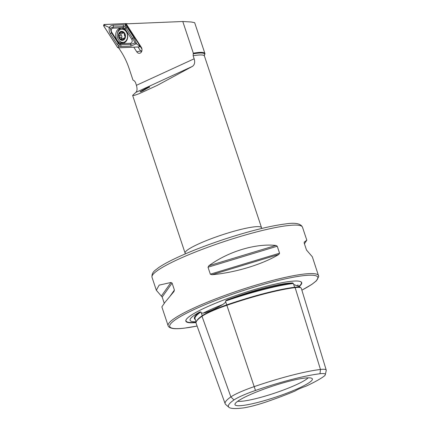 <?xml version="1.0" encoding="UTF-8"?>
<svg xmlns="http://www.w3.org/2000/svg" width="430" height="430" viewBox="0 0 430 430"><rect width="100%" height="100%" fill="white"/><g stroke="black" fill="none" stroke-linecap="round" stroke-linejoin="round"><path stroke-width="0.64" d="M202.207 316.131A0.505 0.446 55.5 0 0 202.272 315.679L201.278 312.906L203.137 313.174C208.168 312.04 214.785 309.122 222.982 304.408L225.782 302.086L225.513 301.059L226.653 300.081A56.739 7.944 -18.4 0 1 287.063 283.332A56.739 7.944 -18.4 0 1 292.782 282.951A78.33 10.965 161.6 0 0 226.653 300.081M201.278 312.906L200.896 311.938L199.778 311.954A78.33 10.965 161.6 0 0 195.311 319.603M255.479 390.462A28.299 3.961 -18.4 0 0 233.968 399.964L230.883 396.906L202.003 316.276A78.217 10.949 161.6 0 0 196.112 323.301L225.159 403.738A76.045 10.648 161.6 0 0 225.659 404.447L228.894 407.285A73.863 10.341 161.6 0 0 242.337 408.048A28.299 3.961 161.6 0 0 267.051 401.647A73.863 10.341 161.6 0 0 295.007 391.053A15.104 2.112 161.6 0 1 306.112 386.151A73.863 10.341 161.6 0 0 323.199 376.841A28.299 3.961 161.6 0 0 325.349 374.654A28.299 3.961 161.6 0 0 319.995 373.745A73.863 10.341 161.6 0 0 255.479 390.462L225.782 302.086M325.349 374.654L326.241 370.44A30.482 4.268 161.6 0 0 326.23 370.096L301.301 288.283A32.653 4.574 161.6 0 0 295.136 287.611A78.217 10.949 161.6 0 0 226.82 305.311A32.653 4.574 -18.4 0 0 202.003 316.276M300.591 287.681L299.624 286.745L293.728 284.483L292.782 282.951M149.006 87.483C150.323 86.623 149.71 86.72 147.167 87.774L140.755 91.257C139.438 92.117 140.051 92.02 142.593 90.966L149.592 86.924M299.183 286.531A61.044 8.546 161.6 0 0 300.737 281.688A61.044 8.546 161.6 0 0 290.18 281.413A61.044 8.546 161.6 0 0 228.088 298.35A61.044 8.546 161.6 0 0 186.05 319.839A61.044 8.546 161.6 0 0 196.032 322.554M237.704 401.26A38.549 5.396 161.6 0 0 243.165 401.109A38.549 5.396 161.6 0 0 280.048 391.257A38.549 5.396 161.6 0 0 308.154 377.825M242.681 405.474A40.775 5.708 161.6 0 0 288.245 392.612A40.775 5.708 161.6 0 0 312.083 378.513A40.775 5.708 161.6 0 0 304.666 378.094A40.775 5.708 161.6 0 0 262.08 389.822A40.775 5.708 161.6 0 0 234.968 404.168A40.775 5.708 161.6 0 0 242.681 405.474M164.244 303.274L162.174 297.055L156.321 290.239L159.154 285.128L170.995 282.472L172.091 283.085L174.408 290.051L173.989 291.486L164.91 302.424L161.857 306.875L168.135 325.757C168.028 325.591 168.248 327.735 173.021 328.515C175.72 328.859 179.45 328.746 184.212 328.176L197.107 326.053A78.04 10.927 161.6 0 1 184.454 328.112A78.04 10.927 161.6 0 1 199.321 307.171A78.04 10.927 161.6 0 1 303.096 275.705A78.04 10.927 161.6 0 1 301.871 290.148M278.839 254.442C262.504 264.396 235.28 272.652 211.915 274.732L210.334 274.179L208.018 267.213L208.916 265.719C228.255 251.534 255.479 243.278 275.84 245.428L277.248 246.223L279.565 253.189L278.839 254.442L211.915 274.732M193.108 53.841A41.017 5.74 -18.4 0 1 196.832 53.293A41.017 5.74 -18.4 0 1 204.438 55.018L204.766 54.379A41.538 5.816 161.6 0 0 204.906 53.465A41.538 5.816 161.6 0 0 197.064 52.632A41.538 5.816 161.6 0 0 193.323 53.18L193.134 55.76L194.145 58.797C195.209 62.28 194.607 64.828 192.35 66.43L157.133 85.441L139.024 93.751L134.246 95.412L132.639 95.417L135.832 92.407C137.191 91.224 137.39 88.859 136.434 85.317L135.423 82.281L134.337 80.856L132.961 80.044L129.188 68.703C127.103 62.441 124.345 56.653 120.916 51.331L118.653 47.821M193.323 53.18L182.782 21.5L126.183 23.854L141.266 47.225A3.816 2.972 -98.3 0 1 140.003 53.175A3.816 2.972 -98.3 0 1 136.751 51.788L133.789 47.192M140.293 46.531L141.954 49.095M204.906 53.465L194.661 22.672L191.178 21.989L182.782 21.5M301.876 290.175L311.863 284.37L316.383 280.817L318.764 276.485L312.341 256.812L306.493 250.002L304.177 243.036L304.263 242.063L306.81 240.182L304.424 243.778M233.968 399.964A73.863 10.341 161.6 0 0 228.894 407.285M196.107 321.801A56.739 7.944 -18.4 0 1 190.366 320.742A56.739 7.944 -18.4 0 1 199.778 311.954M326.23 370.096A30.482 4.268 161.6 0 0 320.474 369.467A76.045 10.648 161.6 0 0 254.055 386.672A30.482 4.268 -18.4 0 0 230.883 396.906A76.045 10.648 161.6 0 0 225.159 403.738M140.755 91.257L140.164 91.816M141.497 51.836A3.144 2.451 81.7 0 1 140.54 50.891L138.041 47.015M121.077 28.079A7.675 5.977 -98.3 0 0 120.599 28.122A7.675 5.977 -98.3 0 0 115.756 36.276A7.675 5.977 -98.3 0 0 122.34 43.366A7.675 5.977 -98.3 0 0 122.819 43.317A7.675 5.977 -98.3 0 0 127.662 35.163A7.675 5.977 -98.3 0 0 121.077 28.079M121.389 28.074A7.675 5.977 -98.3 0 0 117.293 34.061M118.959 40.42A7.675 5.977 -98.3 0 0 123.587 43.14M118.476 42.683A2.515 1.962 -98.3 0 0 120.169 43.688L130.43 43.258A2.515 1.962 -98.3 0 0 132.058 41.839A2.515 1.962 -98.3 0 0 131.714 39.248L124.942 28.756A2.515 1.962 -98.3 0 0 123.249 27.756L112.988 28.181A2.515 1.962 -98.3 0 0 111.359 29.605A2.515 1.962 -98.3 0 0 111.703 32.191L118.476 42.683L118.212 43.301L119.341 44.629L120.669 44.752L120.169 43.688M126.291 24.021L125.184 23.602L104.27 24.472L103.759 26.058L117.562 47.44L118.234 47.837L139.148 46.967L140.712 46.37M139.148 46.967L139.653 45.381L125.856 23.999M139.653 45.381L140.003 45.268M140.701 46.349L139.567 46.789M125.302 23.607L128.312 23.768M118.234 47.789L139.126 46.918A0.957 0.747 -98.3 0 0 139.616 45.397L125.829 24.032A0.957 0.747 -98.3 0 0 125.184 23.65L104.291 24.521A0.957 0.747 -98.3 0 0 103.802 26.047L117.589 47.407A0.957 0.747 -98.3 0 0 118.234 47.789L118.497 46.789L117.589 47.407M128.328 23.768L125.184 23.602M120.814 46.51A1.763 1.102 -92.4 0 0 120.669 44.752L130.93 44.328L135.106 42.898L132.789 38.512L126.017 28.02L125.082 26.665L123.56 26.569L113.3 26.999L110.317 28.251L109.231 27.477C110.053 26.16 111.359 25.413 113.154 25.241L123.415 24.816L125.624 25.085L133.832 37.458L136.546 43.618L131.075 46.08L120.814 46.51L118.873 46.198L117.17 44.354L110.397 33.862C109.279 31.917 108.892 29.788 109.231 27.477L104.71 25.424L104.291 24.521M125.082 26.665L125.624 25.085L125.184 23.65M119.341 44.629L118.497 46.789M135.106 42.898L139.39 45.919L139.126 46.918M110.317 28.251L111.44 32.809L111.703 32.191M121.996 38.501A0.844 0.656 81.7 0 1 121.717 37.286A1.478 1.15 -98.3 0 0 121.84 36.147A1.478 1.15 -98.3 0 0 121.265 35.185A0.844 0.656 81.7 0 1 121.239 33.717M123.937 32.825L123.507 32.89L124.2 33.008A4.214 3.284 -98.3 0 0 121.061 31.745A4.214 3.284 -98.3 0 0 118.744 34.524L119.782 36.448L119.696 38.721A4.214 3.284 -98.3 0 0 122.717 40.001L122.948 39.942A4.214 3.284 -98.3 0 0 125.108 37.346L125.168 37.061A4.214 3.284 -98.3 0 0 125.125 35.034A4.214 3.284 -98.3 0 0 124.318 33.169L123.152 33.045L124.093 32.911M125.168 37.061L124.367 35.244L124.318 33.169M117.385 37.093A6.606 5.144 -98.3 0 0 123.329 42.334A6.606 5.144 -98.3 0 0 123.759 42.247A6.606 5.144 -98.3 0 0 127.366 34.502A6.606 5.144 -98.3 0 0 121.421 29.256A6.606 5.144 -98.3 0 0 120.991 29.348A6.606 5.144 -98.3 0 0 117.385 37.093M120.997 31.438A4.531 3.526 -98.3 0 0 118.524 36.749A4.531 3.526 -98.3 0 0 122.894 40.286A4.531 3.526 -98.3 0 0 125.367 34.97A4.531 3.526 -98.3 0 0 120.997 31.438M124.641 29.331A6.606 5.144 -98.3 0 0 122.555 29.095L121.421 29.256M124.867 37.69L124.345 37.765L122.948 39.942L120.507 38.824L123.039 38.345A1.478 1.15 -98.3 0 1 123.577 38.426M123.507 32.89L121.061 31.745L118.744 34.524A4.214 3.284 -98.3 0 0 119.578 38.566M124.555 37.765L125.108 37.346M119.696 38.721L120.249 38.92M121.588 33.637A1.478 1.15 -98.3 0 0 121.824 33.631L119.303 33.954M123.329 42.334L124.463 42.172A6.606 5.144 -98.3 0 0 125.727 41.764M121.824 33.631A1.478 1.15 -98.3 0 0 122.631 32.959M222.982 304.408A57.254 8.014 161.6 0 0 203.137 313.174M196.483 321.323A77.722 10.884 161.6 0 1 202.272 315.679A32.159 4.504 -18.4 0 1 226.718 304.881A77.722 10.884 161.6 0 1 294.598 287.294L293.728 284.483M295.044 287.638A0.505 0.414 83.2 0 1 294.598 287.294A32.159 4.504 161.6 0 1 300.462 287.632M299.624 286.745L298.237 286.068A57.254 8.014 161.6 0 0 295.91 285.515M132.639 95.417L185.099 253.13A40.28 5.638 -18.4 0 1 210.383 239.037A40.28 5.638 -18.4 0 1 253.936 226.889A40.28 5.638 -18.4 0 1 261.537 227.701L204.427 56.024L204.438 55.018M287.53 225.616A79.297 11.105 161.6 0 0 201.788 249.529A79.297 11.105 161.6 0 0 152.01 277.269C151.451 271.808 155.923 269.954 158.278 267.879C161.228 265.804 165.115 263.531 169.925 261.064C183.965 253.958 201.675 246.82 223.068 239.65C248.561 231.27 269.314 226.04 285.321 223.96C295.012 222.401 300.742 223.482 302.494 227.212A79.297 11.105 161.6 0 0 287.53 225.616M298.882 286.385A60.813 8.514 161.6 0 0 300.586 281.618M318.625 275.694A79.297 11.105 161.6 0 0 303.655 274.103A79.297 11.105 161.6 0 0 217.919 298.012A79.297 11.105 161.6 0 0 168.135 325.757M193.134 55.76A40.28 5.638 -18.4 0 1 196.827 55.217A40.28 5.638 -18.4 0 1 204.427 56.024M194.145 58.797L136.434 85.317M293.378 283.477A77.825 10.895 161.6 0 0 225.513 301.059M200.896 311.938A77.825 10.895 161.6 0 0 195.064 318.91L196.166 321.973M319.995 373.745L320.474 369.467L295.136 287.611M186.131 319.689A60.813 8.514 161.6 0 0 196.08 322.258M208.916 265.719L275.84 245.428M208.018 267.213L277.248 246.223M210.334 274.179L279.565 253.189M170.248 295.904L174.408 290.051M162.174 297.055L172.091 283.085M161.406 295.974L170.995 282.472M192.35 66.43L135.832 92.407M136.751 51.788L141.911 50.692M104.71 25.424L103.802 26.047M139.39 45.919L139.616 45.397M125.603 24.553L125.829 24.032M110.397 33.862L111.44 32.809L118.212 43.301A1.763 0.559 147.2 0 1 117.17 44.354M113.154 25.241A1.763 1.102 -92.4 0 1 113.3 26.999L112.988 28.181M123.415 24.816L123.249 27.756M127.06 26.966L124.942 28.756M133.832 37.458A1.763 0.559 147.2 0 1 132.789 38.512L131.714 39.248M131.075 46.08L130.43 43.258M121.717 37.286L119.588 37.598M123.356 39.329L122.136 39.506M121.265 35.185L119.137 35.497M121.953 32.341L120.636 32.529M298.264 286.084L297.856 284.843M261.816 228.438L261.537 227.701M152.01 277.269L156.321 290.239M302.494 227.212L306.81 240.182M185.099 253.13L185.314 253.888"/></g></svg>
